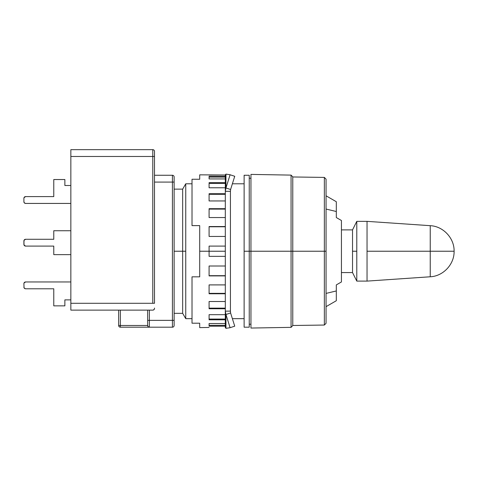 <?xml version="1.0" encoding="UTF-8"?>
<svg xmlns="http://www.w3.org/2000/svg" width="478" height="478" viewBox="0 0 478 478"><rect width="100%" height="100%" fill="white"/><g stroke="black" fill="none" stroke-linecap="round" stroke-linejoin="round"><path stroke-width="0.72" d="M430.242 251.231L454.1 251.231L430.242 251.231L430.242 276.774L430.242 251.231L367.038 251.231L367.038 221.356L356.791 221.356L356.791 251.231L352.525 251.231L352.525 229.888L341.429 229.888L352.525 229.888L352.525 272.568L352.525 251.231L356.791 251.231L356.791 281.106L356.791 221.356L367.038 221.356L367.038 281.106L367.038 251.231L430.242 251.231L430.242 225.682C443.237 226.237 454.435 238.223 454.1 251.231C454.435 264.232 443.237 276.224 430.242 276.774L430.242 251.231M341.429 272.568L352.525 272.568L341.429 272.568M250.95 328.051L250.95 174.404L250.95 251.231L249.241 251.231L326.062 251.231L326.062 323.295L326.062 251.231L324.359 251.231L324.359 325.046L324.359 251.231L291.066 251.231L291.066 327.352L291.066 251.231L250.95 251.231L250.95 328.051L291.066 327.352L292.775 325.584L292.775 176.872L292.775 325.584M356.791 281.106L367.038 281.106L356.791 281.106L352.525 272.568M249.241 175.259L249.241 327.197L249.241 251.231L244.121 251.231L244.121 327.197L244.121 251.231L249.241 251.231L249.241 175.259L244.121 175.259L244.121 251.231L244.121 175.259M185.745 183.797L185.745 318.659L192.019 318.659L185.745 318.659L185.745 251.231L182.662 251.231L182.662 313.323L182.662 251.231L174.129 251.231L182.662 251.231L182.662 189.133L182.662 251.231L185.745 251.231L185.745 183.797L192.019 183.797L185.745 183.797L182.662 189.133L174.129 189.133M244.121 183.797L232.38 183.797L244.121 183.797M232.38 318.659L244.121 318.659L232.38 318.659M291.066 251.231L291.066 175.109L291.066 251.231M336.309 217.544L341.429 220.501L336.309 217.544L336.309 211.509L336.309 217.544M341.429 281.954L336.309 284.912L336.309 300.734L326.062 306.649L336.309 300.734L336.309 290.953L326.062 293.402L336.309 290.953L336.309 284.912L341.429 281.954L341.429 220.501L341.429 281.954M324.359 251.231L324.359 177.41L324.359 251.231M336.309 201.722L336.309 211.509L336.309 201.722L326.062 195.807L336.309 201.722M326.062 251.231L326.062 179.166L326.062 251.231M326.062 209.059L336.309 211.509L326.062 209.059M172.421 175.259L154.496 175.259L172.421 175.259A1.709 1.709 0 0 1 174.129 176.968A1.709 1.709 0 0 0 172.421 175.259L172.421 182.088L172.421 175.259M147.666 325.488L120.354 325.488L147.666 325.488L147.666 310.126L147.666 320.368L172.421 320.368L172.421 182.088L154.496 182.088L174.129 182.088L174.129 176.968L174.129 182.088L172.421 182.088L172.421 320.368L149.375 320.368L149.375 327.197L172.421 327.197L172.421 320.368L174.129 320.368L174.129 182.088L174.129 320.368L172.421 320.368L172.421 327.197A1.709 1.709 0 0 0 174.129 325.488L174.129 320.368L174.129 325.488A1.709 1.709 0 0 1 172.421 327.197L120.354 327.197A1.709 1.709 -0 0 1 118.646 325.488L120.354 325.488L120.354 327.197A1.709 1.709 -0 0 1 118.646 325.488L120.354 325.488L120.354 327.197L149.375 327.197L149.375 310.126L149.375 320.368L147.666 320.368L147.666 325.488A1.709 1.709 0 0 0 149.375 327.197A1.709 1.709 0 0 1 147.666 325.488L148.168 326.695L149.375 327.197M64.871 185.506L64.871 179.531L53.775 179.531L64.871 179.531L64.871 185.506L70.846 185.506L64.871 185.506M53.775 196.601L53.775 179.531L53.775 196.601L25.609 196.601A1.709 1.709 0 0 0 24.031 197.653L23.9 198.304A1.709 1.709 0 0 1 25.609 196.601L24.031 197.653M23.9 198.304L23.9 201.722L23.9 198.304L23.9 201.722L24.402 202.929A1.709 1.709 0 0 0 25.609 203.431A1.709 1.709 0 0 1 23.9 201.722L24.402 202.929L25.609 203.431L70.846 203.431M53.775 254.643L70.846 254.643L53.775 254.643L53.775 246.104L25.609 246.104A1.709 1.709 0 0 1 23.9 244.401L23.9 240.984A1.709 1.709 0 0 1 25.609 239.281L53.775 239.281L53.775 230.743L70.846 230.743L53.775 230.743L53.775 239.281L25.609 239.281A1.709 1.709 0 0 0 24.031 240.332L23.9 244.401L24.402 245.608A1.709 1.709 0 0 0 25.609 246.104L53.775 246.104L53.775 254.643M70.846 281.954L25.609 281.954A1.709 1.709 0 0 0 24.031 283.012L23.9 283.663A1.709 1.709 0 0 1 25.609 281.954L24.031 283.012M23.9 283.663L24.031 287.732A1.709 1.709 0 0 0 25.609 288.784A1.709 1.709 0 0 1 23.9 287.081L24.402 288.288L25.609 288.784L53.775 288.784L25.609 288.784L53.775 288.784L53.775 305.854L53.775 288.784M53.775 305.854L64.871 305.854L64.871 299.879L70.846 299.879L64.871 299.879L64.871 305.854L53.775 305.854M154.496 308.418A1.709 1.709 0 0 1 152.787 310.126L70.846 310.126L70.846 303.297L152.787 303.297L152.787 149.656L70.846 149.656L70.846 156.479L152.787 156.479L152.787 149.656L70.846 149.656L70.846 156.479L154.496 156.479L154.496 151.359A1.709 1.709 0 0 0 152.787 149.656A1.709 1.709 0 0 1 154.496 151.359L154.496 156.479L152.787 156.479L152.787 303.297L154.496 303.297L154.496 156.479L154.496 303.297L70.846 303.297L70.846 156.479L70.846 310.126L152.787 310.126A1.709 1.709 0 0 0 154.496 308.418L154.496 308.059M153.444 309.995L154.364 309.069M118.646 310.126L118.646 325.488L118.646 310.126M174.129 321.3L174.129 325.13M23.9 240.984L24.031 245.053L25.609 246.104L53.775 246.104M23.9 201.722L24.402 202.929L23.9 201.722M23.9 244.401L24.402 245.608L23.9 244.401M23.9 287.081L24.031 287.732L23.9 287.081M53.775 239.281L25.609 239.281L24.031 240.332M120.354 325.488L120.354 310.126L120.354 325.488M199.702 323.206L199.702 327.621L199.702 323.206L192.019 323.206L199.702 323.206M192.019 276.834L192.019 323.206L192.019 276.834L199.702 276.834L192.019 276.834M199.702 251.231L199.702 276.834L199.702 251.231L209.089 251.231L199.702 251.231L199.702 225.622L199.702 251.231M209.089 256.351L209.089 251.231L225.311 251.231L209.089 251.231L209.089 256.351L225.311 256.351L209.089 256.351M209.089 266.007L225.311 266.007L209.089 266.007L209.089 275.902L209.089 266.007M225.311 275.902L209.089 275.902L225.311 275.902M209.089 284.906L225.311 284.906L209.089 284.906L209.089 293.773L209.089 284.906M225.311 293.773L209.089 293.773L225.311 293.773M209.089 301.504L225.311 301.504L209.089 301.504L209.089 308.746L209.089 301.504M225.311 308.746L209.089 308.746L225.311 308.746M209.089 314.679L225.311 314.679L209.089 314.679L209.089 319.8L209.089 314.679M225.311 319.8L209.089 319.8L225.311 319.8M209.089 323.528L225.311 323.528L209.089 323.528L209.089 326.181L209.089 323.528M225.311 326.181L209.089 326.181L225.311 326.181M209.089 327.454L199.702 327.621M225.951 328.344L225.951 314.488L230.091 327.699L225.951 328.344L230.091 327.699L234.734 326.169L230.091 327.699L225.951 314.488L230.593 312.959L234.734 326.169L230.593 312.959L225.951 314.488L225.311 311.13L225.311 327.621L225.951 328.344L225.951 314.488L225.311 311.13L230.432 311.13L230.593 312.959L230.432 311.13L225.311 311.13L225.311 327.621L225.951 328.344M225.951 187.968L225.951 174.112L230.091 174.757L225.951 187.968L230.091 174.757L234.734 176.292L230.593 189.497L225.951 187.968L225.951 174.112L225.311 174.834L225.311 191.325L225.951 187.968L230.593 189.497L230.432 191.325L225.311 191.325L225.951 187.968M234.734 176.292L230.091 174.757L225.951 174.112L225.311 174.834L225.311 311.13L225.311 191.325L230.432 191.325L230.593 189.497L234.734 176.292M225.311 177.105L209.089 177.105L225.311 177.105M225.311 183.397L209.089 183.397L225.311 183.397M225.311 194.313L209.089 194.313L225.311 194.313M225.311 209.107L209.089 209.107L225.311 209.107M225.311 226.775L209.089 226.775L225.311 226.775M209.089 275.681L225.311 275.681L209.089 275.681M209.089 293.349L225.311 293.349L209.089 293.349M209.089 308.143L225.311 308.143L209.089 308.143M209.089 319.059L225.311 319.059L209.089 319.059M209.089 325.351L225.311 325.351L209.089 325.351M192.019 179.256L192.019 225.622L199.702 225.622L192.019 225.622L192.019 179.256L199.702 179.256L192.019 179.256M209.089 175.008L225.311 175.008L199.702 174.834L199.702 179.256L199.702 174.834M225.311 176.274L209.089 176.274L209.089 178.927L225.311 178.927L209.089 178.927L209.089 176.274L225.311 176.274M225.311 182.656L209.089 182.656L209.089 187.776L225.311 187.776L209.089 187.776L209.089 182.656L225.311 182.656M225.311 193.709L209.089 193.709L209.089 200.951L225.311 200.951L209.089 200.951L209.089 193.709L225.311 193.709M225.311 208.683L209.089 208.683L209.089 217.55L225.311 217.55L209.089 217.55L209.089 208.683L225.311 208.683M225.311 226.554L209.089 226.554L209.089 236.449L225.311 236.449L209.089 236.449L209.089 226.554L225.311 226.554M225.311 246.104L209.089 246.104L209.089 251.231L209.089 246.104L225.311 246.104M230.432 191.325L230.432 311.13L230.432 191.325M292.775 325.488L324.359 325.046L326.062 323.295M367.038 281.106L430.242 276.774M249.241 324.209L250.95 324.209M249.241 327.197L244.121 327.197M185.745 318.659L182.662 313.323L174.129 313.323M249.241 178.246L250.95 178.246M250.95 174.404L291.066 175.109L292.775 176.872M367.038 221.356L430.242 225.682M292.775 176.968L324.359 177.41L326.062 179.166M356.791 221.356L352.525 229.888"/></g></svg>
